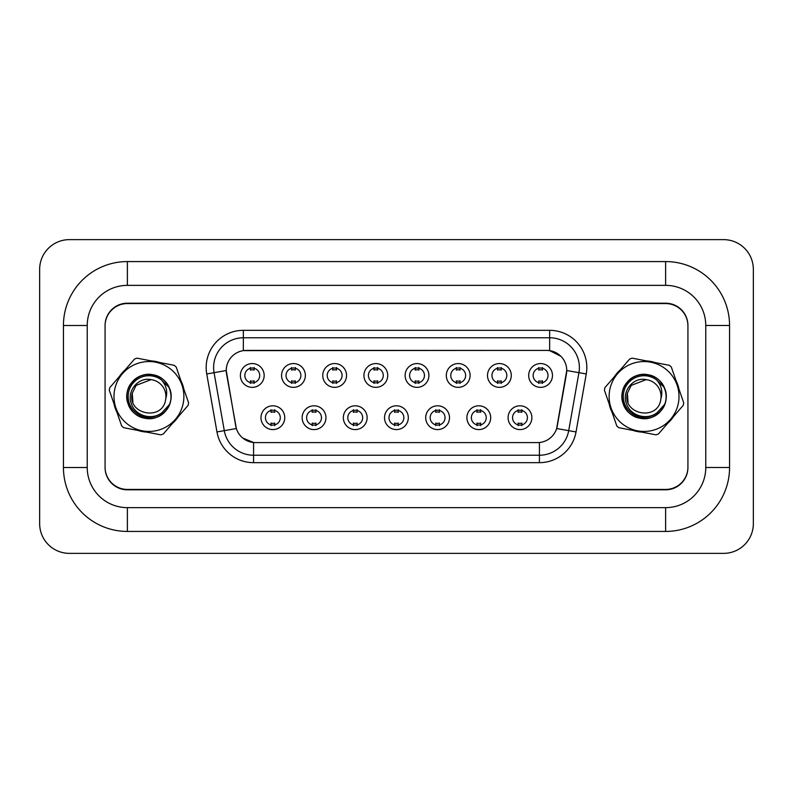 <?xml version="1.0" encoding="UTF-8"?>
<svg xmlns="http://www.w3.org/2000/svg" width="793" height="793" viewBox="0 0 793 793"><rect width="100%" height="100%" fill="white"/><g stroke="black" fill="none" stroke-linecap="round" stroke-linejoin="round"><path stroke-width="1.19" d="M325.943 417.683A11.895 11.895 0 0 1 314.048 429.578A11.895 11.895 0 0 1 302.153 417.683A11.895 11.895 0 0 1 314.048 405.798A11.895 11.895 0 0 1 325.943 417.683M306.613 417.683A7.434 7.434 0 0 0 314.048 425.117A7.434 7.434 0 0 0 321.482 417.683A7.434 7.434 0 0 0 314.048 410.249A7.434 7.434 0 0 0 306.613 417.683M367.129 417.683A11.895 11.895 0 0 1 355.234 429.578A11.895 11.895 0 0 1 343.339 417.683A11.895 11.895 0 0 1 355.234 405.798A11.895 11.895 0 0 1 367.129 417.683M347.8 417.683A7.434 7.434 0 0 0 355.234 425.117A7.434 7.434 0 0 0 362.669 417.683A7.434 7.434 0 0 0 355.234 410.249A7.434 7.434 0 0 0 347.8 417.683M408.316 417.683A11.895 11.895 0 0 1 396.421 429.578A11.895 11.895 0 0 1 384.526 417.683A11.895 11.895 0 0 1 396.421 405.798A11.895 11.895 0 0 1 408.316 417.683M388.986 417.683A7.434 7.434 0 0 0 396.421 425.117A7.434 7.434 0 0 0 403.855 417.683A7.434 7.434 0 0 0 396.421 410.249A7.434 7.434 0 0 0 388.986 417.683M449.502 417.683A11.895 11.895 0 0 1 437.607 429.578A11.895 11.895 0 0 1 425.712 417.683A11.895 11.895 0 0 1 437.607 405.798A11.895 11.895 0 0 1 449.502 417.683M430.173 417.683A7.434 7.434 0 0 0 437.607 425.117A7.434 7.434 0 0 0 445.042 417.683A7.434 7.434 0 0 0 437.607 410.249A7.434 7.434 0 0 0 430.173 417.683M490.689 417.683A11.895 11.895 0 0 1 478.794 429.578A11.895 11.895 0 0 1 466.899 417.683A11.895 11.895 0 0 1 478.794 405.798A11.895 11.895 0 0 1 490.689 417.683M471.359 417.683A7.434 7.434 0 0 0 478.794 425.117A7.434 7.434 0 0 0 486.228 417.683A7.434 7.434 0 0 0 478.794 410.249A7.434 7.434 0 0 0 471.359 417.683M531.875 417.683A11.895 11.895 0 0 1 519.98 429.578A11.895 11.895 0 0 1 508.085 417.683A11.895 11.895 0 0 1 519.98 405.798A11.895 11.895 0 0 1 531.875 417.683M512.546 417.683A7.434 7.434 0 0 0 519.98 425.117A7.434 7.434 0 0 0 527.414 417.683A7.434 7.434 0 0 0 519.98 410.249A7.434 7.434 0 0 0 512.546 417.683M284.756 417.683A11.895 11.895 0 0 1 272.861 429.578A11.895 11.895 0 0 1 260.966 417.683A11.895 11.895 0 0 1 272.861 405.798A11.895 11.895 0 0 1 284.756 417.683M265.427 417.683A7.434 7.434 0 0 0 272.861 425.117A7.434 7.434 0 0 0 280.296 417.683A7.434 7.434 0 0 0 272.861 410.249A7.434 7.434 0 0 0 265.427 417.683M305.355 375.456A11.895 11.895 0 0 1 293.46 387.351A11.895 11.895 0 0 1 281.565 375.456A11.895 11.895 0 0 1 293.46 363.561A11.895 11.895 0 0 1 305.355 375.456M286.025 375.456A7.434 7.434 0 0 0 293.46 382.89A7.434 7.434 0 0 0 300.894 375.456A7.434 7.434 0 0 0 293.46 368.021A7.434 7.434 0 0 0 286.025 375.456M346.541 375.456A11.895 11.895 0 0 1 334.646 387.351A11.895 11.895 0 0 1 322.751 375.456A11.895 11.895 0 0 1 334.646 363.561A11.895 11.895 0 0 1 346.541 375.456M327.212 375.456A7.434 7.434 0 0 0 334.646 382.89A7.434 7.434 0 0 0 342.08 375.456A7.434 7.434 0 0 0 334.646 368.021A7.434 7.434 0 0 0 327.212 375.456M387.727 375.456A11.895 11.895 0 0 1 375.832 387.351A11.895 11.895 0 0 1 363.937 375.456A11.895 11.895 0 0 1 375.832 363.571A11.895 11.895 0 0 1 387.727 375.456M368.398 375.456A7.434 7.434 0 0 0 375.832 382.89A7.434 7.434 0 0 0 383.267 375.456A7.434 7.434 0 0 0 375.832 368.031A7.434 7.434 0 0 0 368.398 375.456M428.914 375.456A11.895 11.895 0 0 1 417.019 387.351A11.895 11.895 0 0 1 405.124 375.456A11.895 11.895 0 0 1 417.019 363.561A11.895 11.895 0 0 1 428.914 375.456M409.584 375.456A7.434 7.434 0 0 0 417.019 382.89A7.434 7.434 0 0 0 424.453 375.456A7.434 7.434 0 0 0 417.019 368.021A7.434 7.434 0 0 0 409.584 375.456M470.1 375.456A11.895 11.895 0 0 1 458.205 387.351A11.895 11.895 0 0 1 446.31 375.456A11.895 11.895 0 0 1 458.205 363.561A11.895 11.895 0 0 1 470.1 375.456M450.771 375.456A7.434 7.434 0 0 0 458.205 382.89A7.434 7.434 0 0 0 465.64 375.456A7.434 7.434 0 0 0 458.205 368.021A7.434 7.434 0 0 0 450.771 375.456M511.287 375.456A11.895 11.895 0 0 1 499.392 387.351A11.895 11.895 0 0 1 487.497 375.456A11.895 11.895 0 0 1 499.392 363.561A11.895 11.895 0 0 1 511.287 375.456M491.957 375.456A7.434 7.434 0 0 0 499.392 382.89A7.434 7.434 0 0 0 506.826 375.456A7.434 7.434 0 0 0 499.392 368.021A7.434 7.434 0 0 0 491.957 375.456M552.473 375.456A11.895 11.895 0 0 1 540.578 387.351A11.895 11.895 0 0 1 528.683 375.456A11.895 11.895 0 0 1 540.578 363.561A11.895 11.895 0 0 1 552.473 375.456M533.144 375.456A7.434 7.434 0 0 0 540.578 382.89A7.434 7.434 0 0 0 548.013 375.456A7.434 7.434 0 0 0 540.578 368.021A7.434 7.434 0 0 0 533.144 375.456M264.168 375.456A11.895 11.895 0 0 1 252.273 387.351A11.895 11.895 0 0 1 240.378 375.456A11.895 11.895 0 0 1 252.273 363.561A11.895 11.895 0 0 1 264.168 375.456M244.839 375.456A7.434 7.434 0 0 0 252.273 382.89A7.434 7.434 0 0 0 259.707 375.456A7.434 7.434 0 0 0 252.273 368.021A7.434 7.434 0 0 0 244.839 375.456M216.965 431.947L206.745 373.959A37.172 37.172 0 0 1 243.352 330.334L549.648 330.334A37.172 37.172 0 0 1 586.255 373.959L576.035 431.947A37.172 37.172 0 0 1 539.418 462.666L253.582 462.666A37.172 37.172 0 0 1 216.965 431.947L236.354 428.527L226.56 373.969A20.073 20.073 0 0 1 246.326 350.407L546.674 350.407A20.073 20.073 0 0 1 566.44 373.969L557.271 426.01A20.073 20.073 0 0 1 537.495 442.593L255.505 442.593A20.073 20.073 0 0 1 235.729 426.01L226.253 370.519L214.07 372.67A29.737 29.737 0 0 1 243.352 337.768L549.648 337.768A29.737 29.737 0 0 1 578.93 372.67L568.71 430.658A29.737 29.737 0 0 1 539.418 455.232L253.582 455.232A29.737 29.737 0 0 1 224.29 430.658L214.07 372.67A29.737 29.737 0 0 1 213.614 367.506M114.023 403.885A35.685 35.685 0 0 0 116.938 412.301A35.685 35.685 0 0 1 114.023 403.885M137.883 430.43A35.685 35.685 0 0 0 146.626 432.106A35.685 35.685 0 0 1 137.883 430.43M172.795 423.036A35.685 35.685 0 0 0 178.613 416.305A35.685 35.685 0 0 1 172.795 423.036M609.153 403.885A35.685 35.685 0 0 0 612.067 412.301A35.685 35.685 0 0 1 609.153 403.885M633.012 430.43A35.685 35.685 0 0 0 641.755 432.106A35.685 35.685 0 0 1 633.012 430.43M667.924 423.036A35.685 35.685 0 0 0 673.743 416.305A35.685 35.685 0 0 1 667.924 423.036M243.352 330.334L243.352 350.625L546.674 350.407L549.648 350.625L560.869 356.285M226.253 370.48L226.471 367.506M537.495 442.593L255.505 442.593M253.582 462.666L253.582 442.504L242.866 438.113M586.255 373.959L566.747 370.519L556.646 428.527L576.035 431.947M557.271 426.01L557.142 426.634M235.858 426.634L235.729 426.01M183.847 389.115A35.685 35.685 0 0 0 180.933 380.699A35.685 35.685 0 0 1 183.847 389.115M159.988 362.57A35.685 35.685 0 0 0 151.245 360.894A35.685 35.685 0 0 1 159.988 362.57M125.076 369.964A35.685 35.685 0 0 0 119.257 376.695A35.685 35.685 0 0 1 125.076 369.964M678.977 389.115A35.685 35.685 0 0 0 676.062 380.699A35.685 35.685 0 0 1 678.977 389.115M655.117 362.57A35.685 35.685 0 0 0 646.374 360.894A35.685 35.685 0 0 1 655.117 362.57M620.205 369.964A35.685 35.685 0 0 0 614.387 376.695A35.685 35.685 0 0 1 620.205 369.964M687.928 325.873A22.303 22.303 0 0 0 665.624 303.57L127.376 303.57A22.303 22.303 0 0 0 105.072 325.873M105.072 467.127A22.303 22.303 0 0 0 127.376 489.43L665.624 489.43A22.303 22.303 0 0 0 687.928 467.127M254.127 367.496L254.127 370.073A5.7 5.7 0 0 0 250.41 370.073L250.41 367.496M250.41 383.425L250.41 380.848A5.7 5.7 0 0 0 254.127 380.848L254.127 383.425M271.008 425.653L271.008 423.075A5.7 5.7 0 0 0 274.725 423.075L274.725 425.653M274.725 409.723L274.725 412.301A5.7 5.7 0 0 0 271.008 412.301L271.008 409.723M295.313 367.496L295.313 370.073A5.7 5.7 0 0 0 291.596 370.073L291.596 367.496M291.596 383.425L291.596 380.848A5.7 5.7 0 0 0 295.313 380.848L295.313 383.425M336.5 367.496L336.5 370.073A5.7 5.7 0 0 0 332.782 370.073L332.782 367.496M332.782 383.425L332.782 380.848A5.7 5.7 0 0 0 336.5 380.848L336.5 383.425M377.686 367.496L377.686 370.073A5.7 5.7 0 0 0 373.969 370.073L373.969 367.496M373.969 383.425L373.969 380.848A5.7 5.7 0 0 0 377.686 380.848L377.686 383.425M418.873 367.496L418.873 370.073A5.7 5.7 0 0 0 415.155 370.073L415.155 367.496M415.155 383.425L415.155 380.848A5.7 5.7 0 0 0 418.873 380.848L418.873 383.425M312.194 425.653L312.194 423.075A5.7 5.7 0 0 0 315.911 423.075L315.911 425.653M315.911 409.723L315.911 412.301A5.7 5.7 0 0 0 312.194 412.301L312.194 409.723M353.381 425.653L353.381 423.075A5.7 5.7 0 0 0 357.098 423.075L357.098 425.653M357.098 409.723L357.098 412.301A5.7 5.7 0 0 0 353.381 412.301L353.381 409.723M394.567 425.653L394.567 423.075A5.7 5.7 0 0 0 398.284 423.075L398.284 425.653M398.284 409.723L398.284 412.301A5.7 5.7 0 0 0 394.567 412.301L394.567 409.723M665.624 261.571A63.936 63.936 0 0 1 729.56 325.507A63.936 63.936 0 0 0 665.624 261.571L127.376 261.571A63.936 63.936 0 0 0 63.44 325.507L63.44 467.503L87.23 467.503A40.146 40.146 0 0 0 127.376 507.639L665.624 507.639L127.376 507.639L127.376 531.429L665.624 531.429L665.624 507.639A40.146 40.146 0 0 0 705.77 467.503L705.77 325.507A40.146 40.146 0 0 0 665.624 285.361L127.376 285.361L665.624 285.361L665.624 261.571M665.624 303.204L127.376 303.204A22.303 22.303 0 0 0 105.072 325.507L105.072 467.503A22.303 22.303 0 0 0 127.376 489.806L665.624 489.806A22.303 22.303 0 0 0 687.928 467.503L687.928 325.507A22.303 22.303 0 0 0 665.624 303.204M127.376 261.571L127.376 285.361A40.146 40.146 0 0 0 87.23 325.507L87.23 467.503L87.23 325.507L63.44 325.507M753.35 269.372A29.737 29.737 0 0 0 723.612 239.635L69.388 239.635A29.737 29.737 0 0 0 39.65 269.372L39.65 523.628A29.737 29.737 0 0 0 69.388 553.365L723.612 553.365A29.737 29.737 0 0 0 753.35 523.628L753.35 269.372M665.624 531.439A63.936 63.936 0 0 0 729.56 467.503L729.56 325.507M63.44 467.493A63.936 63.936 0 0 0 127.376 531.429M183.252 403.102A34.942 34.942 0 0 0 155.537 362.183A34.942 34.942 0 0 0 114.618 389.898A34.942 34.942 0 0 0 142.334 430.817A34.942 34.942 0 0 0 183.252 403.102M188.357 404.083A40.146 40.146 0 0 0 188.585 402.785L176.195 367.03A40.146 40.146 0 0 0 174.202 365.305L137.04 358.158A40.146 40.146 0 0 0 134.552 359.021L109.781 387.628A40.146 40.146 0 0 0 109.285 390.215L121.676 425.97A40.146 40.146 0 0 0 123.668 427.695L160.83 434.842A40.146 40.146 0 0 0 163.318 433.979L188.09 405.372A40.146 40.146 0 0 0 188.357 404.083M136.089 385.378L132.243 393.288L136.089 385.378L151.086 379.639L136.089 385.378L132.243 393.288L136.089 385.378L151.086 379.639L136.089 385.378L132.243 393.288C127.068 414.62 162.525 421.44 165.628 399.712L165.777 398.77A17 17 0 0 0 151.086 379.639L136.089 385.378L132.243 393.288C127.068 414.62 162.525 421.44 165.628 399.712L165.777 398.77C167.829 391.712 166.371 385.418 161.395 379.887A20.777 20.777 0 0 0 133.393 382.722A20.777 20.777 0 0 0 133.938 410.863A20.777 20.777 0 0 0 162.03 412.628L169.623 404.291C171.675 398.572 171.496 392.941 169.078 387.39L161.395 379.887M165.628 399.712C162.525 421.44 127.068 414.62 132.243 393.288C127.068 414.62 162.525 421.44 165.628 399.712C162.525 421.44 127.068 414.62 132.243 393.288L132.877 402.061M151.086 379.639C138.131 376.744 126.454 391.316 131.291 403.459C135.048 415.948 151.978 420.696 162.03 412.628M169.078 387.39C176.928 402.557 161.554 422.352 144.762 418.208C128.565 415.859 120.952 393.893 132.223 382.028C142.353 369.181 165.182 373.572 169.821 389.264C175.887 404.46 160.672 422.035 144.762 418.208C128.565 415.859 120.952 393.893 132.223 382.028C137.903 375.922 144.871 373.513 153.108 374.792C169.305 377.141 176.918 399.107 165.648 410.972C155.517 423.819 132.689 419.428 128.05 403.736C121.983 388.54 137.199 370.965 153.108 374.792C169.305 377.141 176.918 399.107 165.648 410.972C155.517 423.819 132.689 419.428 128.05 403.736C125.601 395.766 126.989 388.53 132.223 382.028C142.353 369.181 165.182 373.572 169.821 389.264C175.887 404.46 160.672 422.035 144.762 418.208C128.565 415.859 120.952 393.893 132.223 382.028C142.353 369.181 165.182 373.572 169.821 389.264C175.887 404.46 160.672 422.035 144.762 418.208C128.565 415.859 120.952 393.893 132.223 382.028C137.903 375.922 144.871 373.513 153.108 374.792L152.831 374.742M678.382 403.102A34.942 34.942 0 0 0 650.666 362.183A34.942 34.942 0 0 0 609.748 389.898A34.942 34.942 0 0 0 637.463 430.817A34.942 34.942 0 0 0 678.382 403.102M683.487 404.083A40.146 40.146 0 0 0 683.715 402.785L671.324 367.03A40.146 40.146 0 0 0 669.332 365.305L632.17 358.158A40.146 40.146 0 0 0 629.682 359.021L604.91 387.628A40.146 40.146 0 0 0 604.415 390.215L616.805 425.97A40.146 40.146 0 0 0 618.798 427.695L655.96 434.842A40.146 40.146 0 0 0 658.448 433.979L683.219 405.372A40.146 40.146 0 0 0 683.487 404.083M627.372 393.288C622.198 414.62 657.655 421.44 660.757 399.712C657.655 421.44 622.198 414.62 627.372 393.288L631.218 385.378L627.372 393.288L631.218 385.378L646.216 379.639L631.218 385.378L627.372 393.288C622.198 414.62 657.655 421.44 660.757 399.712L660.906 398.77A17 17 0 0 0 646.216 379.639L631.218 385.378L627.372 393.288C622.198 414.62 657.655 421.44 660.757 399.712L660.906 398.77L660.757 399.712C657.655 421.44 622.198 414.62 627.372 393.288L628.006 402.061M646.216 379.639C633.26 376.744 621.583 391.316 626.42 403.459C630.177 415.948 647.108 420.696 657.159 412.628L664.752 404.291C666.804 398.572 666.626 392.941 664.207 387.39L656.525 379.887A20.777 20.777 0 0 0 628.522 382.722A20.777 20.777 0 0 0 629.067 410.863A20.777 20.777 0 0 0 657.159 412.628M656.525 379.887C661.501 385.418 662.958 391.712 660.906 398.77M664.207 387.39C672.058 402.557 656.683 422.352 639.892 418.208C623.695 415.859 616.082 393.893 627.352 382.028C637.483 369.181 660.311 373.572 664.95 389.264C671.017 404.46 655.801 422.035 639.892 418.208C623.695 415.859 616.082 393.893 627.352 382.028C633.032 375.922 640.001 373.513 648.238 374.792C664.435 377.141 672.048 399.107 660.777 410.972C650.647 423.819 627.818 419.428 623.179 403.736C617.113 388.54 632.328 370.965 648.238 374.792C664.435 377.141 672.048 399.107 660.777 410.972C650.647 423.819 627.818 419.428 623.179 403.736C620.731 395.766 622.118 388.53 627.352 382.028C637.483 369.181 660.311 373.572 664.95 389.264C671.017 404.46 655.801 422.035 639.892 418.208C623.695 415.859 616.082 393.893 627.352 382.028C637.483 369.181 660.311 373.572 664.95 389.264C671.017 404.46 655.801 422.035 639.892 418.208C623.695 415.859 616.082 393.893 627.352 382.028C633.032 375.922 640.001 373.513 648.238 374.792L647.96 374.742M460.059 367.496L460.059 370.073A5.7 5.7 0 0 0 456.342 370.073L456.342 367.496M456.342 383.425L456.342 380.848A5.7 5.7 0 0 0 460.059 380.848L460.059 383.425M501.245 367.496L501.245 370.073A5.7 5.7 0 0 0 497.528 370.073L497.528 367.496M497.528 383.425L497.528 380.848A5.7 5.7 0 0 0 501.245 380.848L501.245 383.425M542.432 367.496L542.432 370.073A5.7 5.7 0 0 0 538.715 370.073L538.715 367.496M538.715 383.425L538.715 380.848A5.7 5.7 0 0 0 542.432 380.848L542.432 383.425M435.754 425.653L435.754 423.075A5.7 5.7 0 0 0 439.471 423.075L439.471 425.653M439.471 409.723L439.471 412.301A5.7 5.7 0 0 0 435.754 412.301L435.754 409.723M476.94 425.653L476.94 423.075A5.7 5.7 0 0 0 480.657 423.075L480.657 425.653M480.657 409.723L480.657 412.301A5.7 5.7 0 0 0 476.94 412.301L476.94 409.723M518.126 425.653L518.126 423.075A5.7 5.7 0 0 0 521.844 423.075L521.844 425.653M521.844 409.723L521.844 412.301A5.7 5.7 0 0 0 518.126 412.301L518.126 409.723M549.648 330.334L549.648 350.625M539.418 442.504L539.418 462.666M206.745 373.959L214.07 372.67M729.56 325.497L705.77 325.497L705.77 467.493L729.56 467.493"/></g></svg>
